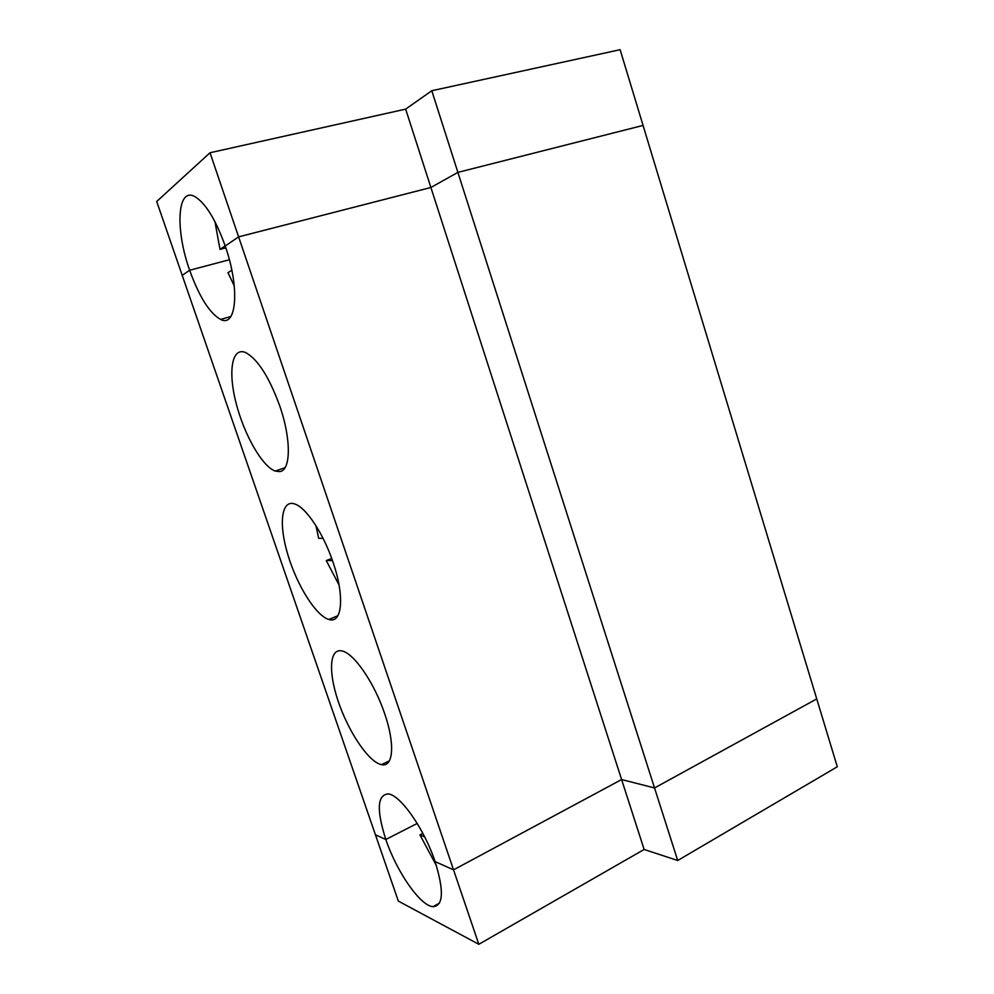 <?xml version="1.0" encoding="UTF-8"?>
<svg xmlns="http://www.w3.org/2000/svg" width="994" height="994" viewBox="0 0 994 994"><rect width="100%" height="100%" fill="white"/><g stroke="black" fill="none" stroke-linecap="round" stroke-linejoin="round"><path stroke-width="1.49" d="M677.709 860.493L837.296 766.772L643.056 125.43L457.886 172.384L677.709 860.493L644.137 849.472L478.81 944.3L398.333 901.086L375.446 834.823L385.821 839.483C376.391 809.812 377.248 794.628 388.381 793.933C400.458 795.063 424.239 828.834 435.099 861.587C444.119 890.872 443.411 905.907 432.962 906.677C420.189 905.907 396.494 871.39 385.821 839.483L417.219 823.442L385.821 839.483L375.446 834.823L156.704 201.496L210.032 152.741L405.651 109.129L621.61 779.544L654.537 787.956L816.745 698.906L654.537 787.956L621.61 779.544L644.137 849.472M478.81 944.3L453.537 869.862L621.61 779.544L453.537 869.862L238.61 236.87L225.216 246.003C240.101 288.422 236.56 327.995 220.656 319.434C209.585 313.259 199.26 296.871 189.655 270.256L182.2 275.338L189.655 270.256L229.378 259.757L189.655 270.256C175.205 230.061 176.982 186.847 194.687 196.514C205.472 202.925 215.648 219.425 225.216 246.003L238.61 236.87L210.032 152.741M435.099 861.587L453.537 869.862L435.099 861.587M422.86 833.37L419.94 834.885L436.428 865.687M419.94 834.885L424.662 836.861M430.899 187.481L238.61 236.87L430.899 187.481L457.886 172.384L430.899 187.481M332.94 561.945C344.906 596.251 342.247 624.12 328.89 619.461C316.03 615.92 296.982 585.429 287.875 554.814C278.556 524.149 281.19 499.311 294.671 503.958C305.903 507.263 323.348 533.306 332.94 561.945M384.678 713.717C395.289 744.208 393.289 767.629 381.51 764.634L380.081 764.262C367.258 760.037 347.962 730.515 338.146 701.118C328.144 671.683 329.511 647.69 342.197 651.008C354.013 653.356 374.452 683.002 384.678 713.717M279.799 406.086C291.453 439.547 290.882 470.647 279.749 471.591L275.239 471.081C262.192 466.459 244.089 434.602 236.1 403.142C227.899 371.619 231.788 346.695 245.568 352.522C257.732 359.107 269.138 376.962 279.799 406.086M339.041 585.006L326.268 560.566L331.71 558.442M326.268 560.566L332.456 560.566M234.273 285.912L227.961 272.667L231.838 270.256M323 538.239L318.701 538.413L315.943 525.689M643.056 125.43L620.119 49.7L431.794 90.727L457.886 172.384L643.056 125.43M225.178 245.866L220.009 249.395L214.94 221.625M220.009 249.395L225.849 247.879M431.794 90.727L405.651 109.129M432.962 906.677L439.51 903.086M381.51 764.634L389.362 760.857M230.844 316.514L220.656 319.434M275.239 471.081L285.042 467.665M337.885 615.733L328.89 619.461"/></g></svg>
